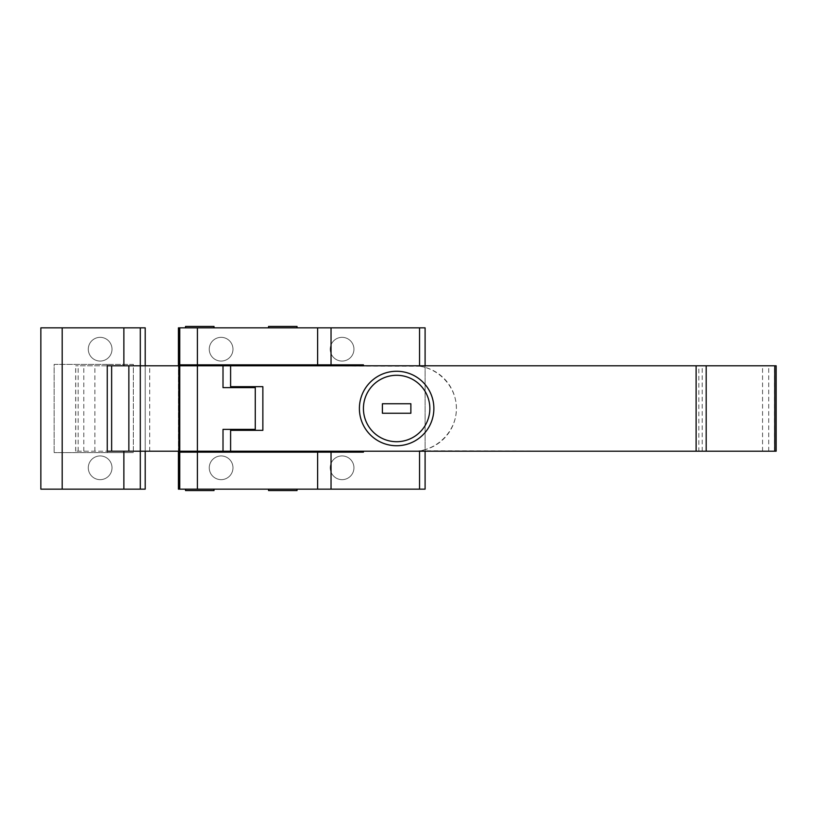 <?xml version="1.0" encoding="UTF-8"?>
<svg xmlns="http://www.w3.org/2000/svg" width="817" height="817" viewBox="0 0 817 817"><rect width="100%" height="100%" fill="white"/><g stroke="black" fill="none" stroke-linecap="round" stroke-linejoin="round"><path stroke-width="0.61" stroke-dasharray="4.08 3.06" d="M425.095 451.198L425.095 449.646A42.698 42.698 0 0 0 425.095 367.354L425.095 365.802M419.54 451.198L425.095 449.646L425.095 367.354L419.54 365.802M230.598 451.198L230.598 430.324L262.86 430.324L262.86 386.676L230.598 386.676L230.598 365.802L223.01 365.802L223.01 387.626L255.272 387.626L255.272 429.374L223.01 429.374L223.01 451.198L413.719 451.198C436.564 451.362 456.58 431.345 456.407 408.5C456.58 385.655 436.564 365.638 413.719 365.802L776.15 365.802M419.54 450.79L698.841 451.198L698.841 365.802M776.15 451.198L698.841 451.198M230.598 365.802L419.54 366.21M111.633 451.198L145.212 451.198L107.262 451.198L107.262 364.382L54.136 364.382L54.136 452.618L54.136 364.382L133.355 364.382L133.355 452.618L133.355 364.382L107.262 364.382L107.262 452.618L54.136 452.618L133.355 452.618L107.262 452.618L107.262 451.198L75.664 451.198L178.423 451.198L178.423 365.802L223.01 365.802M178.423 489.148L178.423 327.852L425.095 327.852L425.095 489.148L178.423 489.148M353.945 467.794A11.857 11.857 0 0 0 336.155 457.53A11.857 11.857 0 0 0 336.155 478.068A11.857 11.857 0 0 0 353.945 467.794A11.857 11.857 0 0 0 336.155 457.53A11.857 11.857 0 0 0 336.155 478.068A11.857 11.857 0 0 0 353.945 467.794M353.945 349.206A11.857 11.857 0 0 0 336.155 338.932A11.857 11.857 0 0 0 336.155 359.47A11.857 11.857 0 0 0 353.945 349.206A11.857 11.857 0 0 0 336.155 338.932A11.857 11.857 0 0 0 336.155 359.47A11.857 11.857 0 0 0 353.945 349.206M232.978 467.794A11.857 11.857 0 0 0 215.188 457.53A11.857 11.857 0 0 0 215.188 478.068A11.857 11.857 0 0 0 232.978 467.794A11.857 11.857 0 0 0 215.188 457.53A11.857 11.857 0 0 0 215.188 478.068A11.857 11.857 0 0 0 232.978 467.794M232.978 349.206A11.857 11.857 0 0 0 215.188 338.932A11.857 11.857 0 0 0 215.188 359.47A11.857 11.857 0 0 0 232.978 349.206A11.857 11.857 0 0 0 215.188 338.932A11.857 11.857 0 0 0 215.188 359.47A11.857 11.857 0 0 0 232.978 349.206M268.558 490.568L297.02 490.568M268.558 326.432L297.02 326.432M297.02 489.148L268.558 489.148L297.02 489.148M185.541 490.568L214.003 490.568M185.541 326.432L214.003 326.432M214.003 489.148L185.541 489.148L214.003 489.148M223.01 451.198L178.423 451.198M107.262 451.198L107.262 365.802L75.664 365.802L178.423 365.802M111.633 365.802L145.212 365.802L145.212 451.198M149.715 451.198L149.715 365.802M94.884 451.198L94.884 365.802M83.804 451.198L83.804 365.802M78.166 451.198L78.166 365.802M75.736 451.198L75.736 365.802M75.664 451.198L75.664 365.802M297.02 327.852L268.558 327.852L297.02 327.852M214.003 327.852L185.541 327.852L214.003 327.852M363.432 364.852L178.423 364.852M178.423 452.148L363.432 452.148M429.844 408.5A33.211 33.211 0 0 0 396.633 375.289A33.211 33.211 0 0 0 363.432 408.5A33.211 33.211 0 0 0 396.633 441.711A33.211 33.211 0 0 0 429.844 408.5M433.878 408.5A37.235 37.235 0 0 0 396.633 371.265A37.235 37.235 0 0 0 359.398 408.5A37.235 37.235 0 0 0 396.633 445.735A37.235 37.235 0 0 0 433.878 408.5M410.869 403.751L382.407 403.751L382.407 413.249L410.869 413.249L410.869 403.751M107.262 365.802L145.212 365.802M145.212 489.148L145.212 327.852L40.85 327.852L40.85 489.148L145.212 489.148M112.011 467.794A11.857 11.857 0 0 0 94.221 457.53A11.857 11.857 0 0 0 94.221 478.068A11.857 11.857 0 0 0 112.011 467.794A11.857 11.857 0 0 0 94.221 457.53A11.857 11.857 0 0 0 94.221 478.068A11.857 11.857 0 0 0 112.011 467.794M112.011 349.206A11.857 11.857 0 0 0 94.221 338.932A11.857 11.857 0 0 0 94.221 359.47A11.857 11.857 0 0 0 112.011 349.206A11.857 11.857 0 0 0 94.221 338.932A11.857 11.857 0 0 0 94.221 359.47A11.857 11.857 0 0 0 112.011 349.206M702.201 451.198L702.201 365.802M762.557 451.198L762.557 365.802M768.726 451.198L768.726 365.802M774.455 451.198L774.455 365.802"/><path stroke-width="1.23" d="M396.633 371.265A37.235 37.235 0 0 1 428.884 427.117A37.235 37.235 0 0 1 364.382 427.117A37.235 37.235 0 0 1 396.633 371.265M230.598 451.198L230.598 430.324L262.86 430.324L262.86 386.676L230.598 386.676L230.598 365.802L776.15 365.802L776.15 451.198L197.397 451.198L197.397 365.802L107.262 365.802L111.633 365.802L111.633 451.198L107.262 451.198L107.262 365.802M197.397 451.198L178.811 451.198L178.811 365.802M425.095 451.198L425.095 489.148L197.397 489.148L197.397 452.148L178.423 452.148L178.423 489.148L178.423 451.198M197.397 489.148L178.423 489.148L178.423 452.148M363.432 365.802L363.432 364.852L178.423 364.852L178.423 327.852L178.423 365.802M425.095 365.802L425.095 327.852L178.423 327.852M396.633 375.289A33.211 33.211 0 0 1 425.391 425.106A33.211 33.211 0 0 1 367.875 425.106A33.211 33.211 0 0 1 396.633 375.289M410.869 403.751L382.407 403.751L382.407 413.249L410.869 413.249L410.869 403.751M197.397 452.148L363.432 452.148L363.432 451.198M197.397 365.802L223.01 365.802L223.01 387.626L255.272 387.626L255.272 429.374L223.01 429.374L223.01 451.198M223.01 365.802L230.598 365.802M297.02 489.148L297.02 490.568L268.558 490.568L268.558 489.148M297.02 327.852L297.02 326.432L268.558 326.432L268.558 327.852M214.003 489.148L214.003 490.568L185.541 490.568L185.541 489.148M214.003 327.852L214.003 326.432L185.541 326.432L185.541 327.852M178.811 451.198L107.262 451.198M128.861 451.198L128.861 365.802M145.212 451.198L145.212 489.148L40.85 489.148L40.85 327.852L123.867 327.852L123.867 365.802M123.867 327.852L145.212 327.852L145.212 365.802M696.115 451.198L696.115 365.802M774.761 451.198L774.761 365.802M706.184 451.198L706.184 365.802M179.75 451.198L179.75 365.802M178.811 489.148L178.811 452.148M419.54 489.148L419.54 451.198M317.619 489.148L317.619 452.148M140.31 489.148L140.31 327.852M331.038 489.148L331.038 452.148M331.038 364.852L331.038 327.852M419.54 365.802L419.54 327.852M317.619 364.852L317.619 327.852M179.75 489.148L179.75 452.148M179.75 364.852L179.75 327.852M197.397 364.852L197.397 327.852M178.811 364.852L178.811 327.852M123.867 489.148L123.867 451.198M62.194 489.148L62.194 327.852"/></g></svg>
